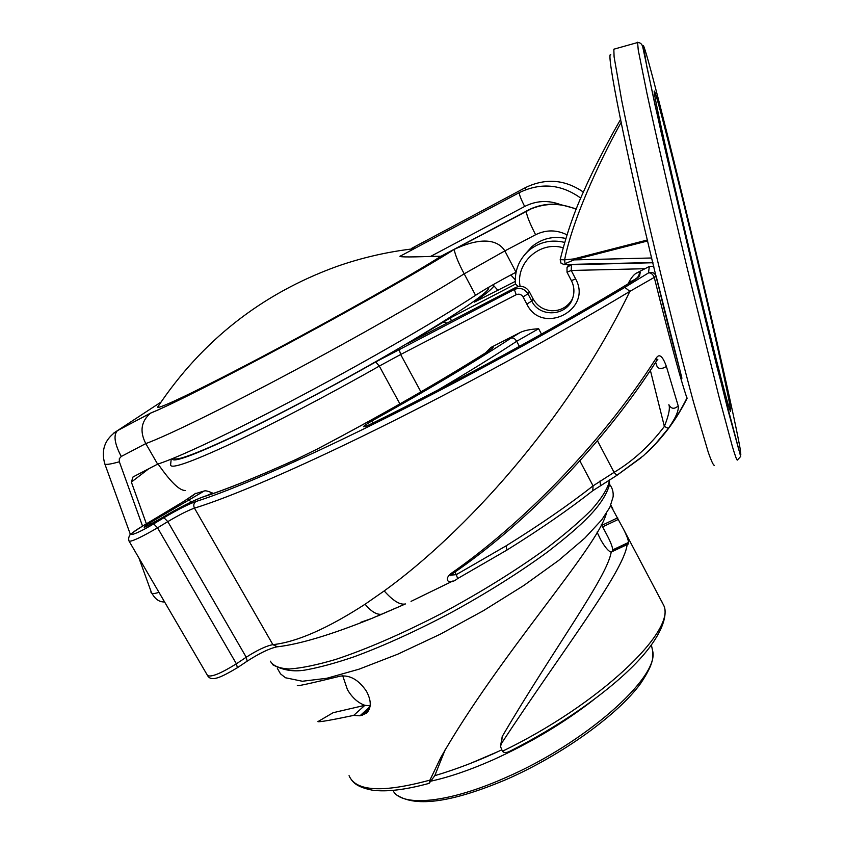 <?xml version="1.0" encoding="UTF-8"?>
<svg xmlns="http://www.w3.org/2000/svg" width="844" height="844" viewBox="0 0 844 844"><rect width="100%" height="100%" fill="white"/><g stroke="black" fill="none" stroke-linecap="round" stroke-linejoin="round"><path stroke-width="1.27" d="M174.339 457.849C173.273 463.989 219.978 444.577 289.851 408.306C389.263 357.065 491.999 293.807 488.581 287.772L488.602 287.319M185.247 490.459C179.603 490.733 170.541 481.913 158.071 464M146.381 523.808L131.369 482.093L133.004 476.966L157.628 464.147C178.706 457.48 235.033 430.904 302.215 395.277C369.366 359.66 438.616 319.581 475.573 295.305C485.827 288.68 499.3 280.989 516.011 272.232L504.839 250.911C501.009 244.465 488.876 233.292 454.367 249.307L454.125 249.465C455.454 255.679 458.819 263.792 464.189 273.825L475.573 295.305M566.968 234.811C556.491 229.652 546.036 229.631 535.592 234.748L504.839 250.911L464.189 273.825C426.748 297.404 357.065 337.125 289.819 372.953C222.531 408.791 166.447 436.095 145.79 443.596L157.628 464.147M138.965 558.074L150.97 591.243C150.559 593.912 153.218 594.271 158.957 592.309M150.76 413.011L117.369 430.693C113.286 435.145 114.573 443.744 121.251 456.477L145.79 443.596C139.513 431.442 141.096 421.283 150.559 413.138L117.421 430.662L160.961 402.113M535.592 234.748C528.956 221.582 525.949 213.669 526.561 211.032L441.032 256.228C414.056 273.53 339.573 315.603 270.861 352.096C202.032 388.662 155.866 410.754 157.744 406.945L158.123 406.365M576.157 209.28C561.228 203.003 546.279 202.834 531.309 208.784L454.125 249.465C428.393 265.976 363.089 303.228 294.936 339.953C226.751 376.719 168.304 406.175 150.559 413.138M150.854 412.959C168.294 406.175 226.983 376.593 295.231 339.794C363.458 303.017 428.805 265.723 454.125 249.423L531.604 208.489C540.814 204.702 550.394 203.393 560.332 204.554C548.136 199.986 536.246 200.619 524.673 206.463L430.588 256.428L441.032 256.228M576.315 208.869L560.332 204.554M526.878 210.726L531.604 208.489M401.449 255.521L400.932 255.795C396.585 257.061 406.47 257.272 430.588 256.428M525.664 189.7L525.432 187.611L411.513 248.442L415.406 248.073M565.839 238.451C553.168 235.782 541.837 238.525 531.868 246.659L525.327 253.928M515.241 281.411L474.412 302.099C485.532 294.292 492.041 288.901 493.951 285.937M518.406 286.517L515.441 284.101C514.439 270.745 518.902 259.551 528.84 250.499C518.891 259.562 514.418 270.787 515.42 284.154M632.747 281.031L639.615 275.935L640.216 272.348L636.809 272.897L644.974 268.719L571.24 270.47L575.629 278.942C592.994 309.864 541.88 335.796 526.825 304.083L523.048 296.888C521.339 294.303 519.06 293.575 516.201 294.704L514.334 289.503L515.811 287.424C521.465 285.188 525.981 286.622 529.346 291.739L533.081 298.86C537.174 306.066 543.346 310.033 551.607 310.75C560.026 310.908 566.619 307.532 571.399 300.622L572.496 298.692M515.811 287.424L407.03 343.856L450.548 317.798L515.42 284.111M297.32 685.581L297.468 685.708C299.778 685.761 313.113 682.796 337.463 676.835L340.153 676.149C349.785 674.841 358.447 679.705 366.127 690.751L367.034 692.354C371.508 701.364 371.307 708.327 366.423 713.264L359.966 715.807L353.689 715.395L364.872 705.32L333.158 712.695M318.958 721.029L317.893 721.641C319.306 722.2 331.238 720.111 353.689 715.395M606.382 513.384C596.908 548.611 499.268 654.828 440.863 757.427L429.944 780.12L429.068 783.39L434.776 775.689C457.29 768.947 479.508 760.391 501.42 750.01M610.676 505.556L623.674 529.473C626.839 535.803 628.442 540.139 628.474 542.47L627.915 544.464L627.145 544.58C623.938 571.789 561.809 651.462 501.441 743.501L500.503 746.497L502.423 751.255C503.657 752.764 505.83 752.922 508.921 751.698C557.895 727.169 605.169 694.285 633.506 665.694C662.614 636.492 668.121 614.685 663.785 605.496L660.071 598.459M315.255 682.184L315.835 682.1M500.629 745.505L502.243 736.464L501.441 743.501M627.145 544.58L611.193 552.071C607.247 577.317 553.084 649.69 502.243 736.464M611.193 552.071C608.566 551.48 605.064 547.376 600.706 539.738L597.035 532.11M445.474 748.966L434.776 775.689M370.147 705.837L364.872 705.32C357.972 702.852 352.17 697.64 347.454 689.675L342.706 675.78M612.343 551.533L612.66 549.898C612.67 547.524 611.077 543.146 607.859 536.773L601.382 524.251M661.591 601.055L662.255 602.595M470.308 763.451L498.002 751.603M430.778 781.185C449.156 777.166 469.813 770.097 492.748 759.98C529.726 743.3 563.17 723.382 593.089 700.225M195.048 493.772L204.385 490.934C205.672 490.501 208.415 491.219 212.593 493.075L206.305 495.797M644.974 268.719L649.321 266.451L653.815 266.314M485.595 352.855L490.87 347.485L520.178 332.504C524.198 330.5 530.348 329.244 538.641 328.738L541.468 334.129M506.02 545.899C540.012 524.746 569.025 504.733 593.068 485.859L614.073 472.366C633.011 461.035 649.774 445.727 664.365 426.452C668.722 415.47 670.231 408.222 668.881 404.709C671.233 409.013 674.335 409.414 678.207 405.901L666.38 366.465C662.561 355.778 659.101 353.13 655.978 358.489C599.926 446.086 519.704 525.791 450.622 573.783C443.163 580.292 449.557 585.451 457.659 578.541L456.277 574.648L506.02 545.899L507.012 550.024L457.976 578.372M637.188 278.098L628.548 282.867C631.312 277.57 634.066 274.237 636.809 272.897M360.736 622.302L371.571 618.515L405.436 603.945C400.077 605.169 392.998 600.822 384.199 590.927L365.093 604.22C327.388 628.601 296.655 642.073 272.886 644.647C266.155 645.924 257.272 650.123 246.226 657.233L236.394 663.795C220.643 673.586 211.021 677.479 207.518 675.485L129.206 541.363M610.813 54.807C605.338 49.1 626.048 153.355 655.556 274.437L656.115 276.336L629.867 291.37C566.683 421.968 462.997 534.083 384.199 590.927M645.903 453.492C662.424 438.374 676.097 419.901 686.921 398.041C681.646 382.385 673.206 353.161 654.132 276.895C652.496 273.899 650.619 272.57 648.487 272.928L649.321 266.451M655.704 274.849L656.104 276.347C668.722 328.58 674.535 350.566 679.652 369.071L655.672 275.176C653.921 272.485 651.526 271.736 648.487 272.928L624.834 287.371C552.219 330.869 459.526 381.414 378.228 421.8C296.919 462.153 231.404 490.353 195.882 501.526C188.307 504.227 177.662 509.618 163.947 517.71L153.692 523.871C132.698 536.562 121.663 538.504 142.689 526.034L183.443 501.621L195.745 493.307M567.02 272.169L567.02 267.474L567.01 272.201L571.24 270.47L571.441 264.721L652.961 262.748M567.02 267.474L571.557 264.488M567.073 267.369L568.729 264.562M621.321 122.085C606.836 147.732 574.004 212.509 564.604 259.846L560.194 259.667L560.817 262.895M647.759 240.941L573.952 259.899L573.72 258.939L564.604 259.846L565.005 263.676L564.298 264.668L560.986 263.128L560.279 259.635M651.811 257.979L573.952 259.899L565.005 263.676M686.921 398.041L687.216 398.062C677.542 417.601 664.998 434.913 649.585 450.01M679.758 369.493L681.931 378.239M616.922 475.277L643.466 455.718L655.514 443.881L668.374 428.393C675.706 417.907 678.987 410.416 678.207 405.901M641.377 457.553L616.869 475.372L614.073 472.366L597.446 440.705M451.034 575.133L456.277 574.648L454.884 572.116M655.978 358.489L656.706 360.673C606.087 440.262 528.703 521.655 452.31 573.899L450.622 573.783M370.041 424.458L369.735 424.574C455.739 382.343 557.989 326.501 632.979 280.883L637.463 278.003M637.526 277.824L639.615 275.935M666.38 366.465C662.065 369.092 658.995 369.166 657.149 366.707L655.651 362.308M650.376 370.368L664.365 426.452L668.374 428.393M679.652 369.071L656.136 276.104M695.034 273.287C672.193 178.432 652.412 89.411 654.29 91.152C655.208 88.778 673.206 159.453 691.405 235.487C711.133 317.671 730.398 403.063 730.619 410.522C731.474 419.489 715.881 360.029 695.034 273.287M148.734 468.768L131.369 482.093M121.251 456.477L119.32 458.714L119.352 461.784C110.195 464.327 105.331 465.002 104.783 463.799C100.826 449.778 105.025 438.743 117.369 430.693L113.792 433.025M119.352 461.784L142.541 526.097M510.831 274.965L515.22 279.754M524.673 206.463C520.78 198.751 519.007 194.12 519.366 192.59L400.932 255.795M583.373 192.094C564.889 179.403 545.583 177.905 525.432 187.611L525.453 187.59M564.647 242.407C551.332 239.232 539.4 241.933 528.84 250.499L531.868 246.659M563.138 247.788C539.991 240.582 515.399 262.885 520.094 286.316M571.451 280.704C574.194 286.285 574.627 292.013 572.781 297.9C567.579 316.12 539.77 318.167 531.752 301.034L527.985 293.86C524.588 288.69 520.031 287.234 514.334 289.503L375.685 361.949C326.375 389.907 270.724 419.057 231.551 437.54C191.862 456.013 172.134 463.05 172.366 458.661M609.199 479.941L609.03 482.589C606.963 489.837 601.107 498.92 591.475 509.829C579.67 521.666 564.446 534.685 545.794 548.874C514.935 571.177 479.951 592.815 440.853 613.81C401.765 633.928 366.707 649.141 335.701 659.438C316.901 664.977 301.445 668.163 289.323 668.986C279.322 668.48 273.002 665.884 270.365 661.19M349.057 775.668C355.693 791.472 382.659 792.959 429.944 780.12M502.423 751.255C599.208 704.645 676.287 630.753 663.785 605.496L623.674 529.473M369.419 708.854L362.403 715.258M370.031 706.639L359.966 715.807M601.941 525.284L617.692 517.826M602.732 526.793L618.494 519.334M612.66 549.898L628.474 542.47M612.522 550.953L628.379 543.515M393.663 791.714C403.59 807.043 449.029 802.76 505.018 777.883C584.934 743.553 658.478 678.017 652.813 651.6L651.832 647.137M204.375 490.934L149.43 523.09C140.843 528.977 142.689 528.608 154.958 521.982L161.098 518.3C179.276 507.571 193.413 500.408 203.52 496.799C225.116 489.974 256.038 477.504 296.307 459.379L317.291 449.061C381.393 415.28 438.363 382.67 488.201 351.241C493.772 347.601 494.668 346.346 490.87 347.485M520.178 332.504L511.147 338.064C472.914 363.036 426.42 390.698 371.676 421.05C361.475 427.222 360.789 428.425 369.619 424.669C455.739 382.385 558.084 326.48 633.179 280.809M516.201 294.704L400.657 354.501L420.913 391.869M628.548 282.867L628.696 283.478M375.685 361.949L379.294 366.085L400.657 354.501L399.128 349.237M171.184 459.136L170.604 464.949C170.878 469.327 191.366 462.09 232.068 443.237C272.232 424.374 329.033 394.644 379.294 366.085L399.919 403.917M191.219 501.937L188.412 499.711M151.139 524.145L149.43 523.09M365.093 604.22C371.096 611.478 376.593 614.833 381.583 614.284L382.11 614.073M371.582 618.515C331.07 634.783 299.704 644.204 277.465 646.799L272.886 644.647L194.468 508.141C193.234 505.429 193.698 503.224 195.882 501.526M276.663 646.894C269.162 648.582 259.34 653.34 247.197 661.158L246.226 657.233L167.808 521.624L157.543 527.806L153.692 523.871M207.74 675.854C211.591 682.11 221.455 677.11 237.396 667.72L236.394 663.795L157.543 527.806C141.264 537.269 131.78 541.721 129.09 541.173C128.351 539.137 128.594 537.143 129.828 535.212C129.111 535.054 133.373 531.994 142.615 526.065L142.689 526.034M142.478 526.171L183.359 501.642C197.296 492.917 193.265 494.974 195.365 493.466M624.834 287.371L629.867 291.37C556.238 335.617 462.048 386.995 379.473 427.887C296.888 468.758 230.412 497.116 194.468 508.141C188.149 510.346 179.266 514.84 167.808 521.624L163.947 517.71M575.629 278.942L571.399 280.609C574.173 286.243 574.637 291.992 572.781 297.9M526.825 304.083L531.752 301.034L533.081 298.86M523.048 296.888L527.985 293.86L529.346 291.739M443.163 321.965L447.067 323.094M450.548 317.798L451.245 320.92M647.527 239.97L573.72 258.939M296.845 459.094L296.307 459.379M204.881 496.261L203.52 496.799M381.963 614.115L403.105 604.979M579.849 460.845L593.068 485.859L592.783 490.712L616.869 475.372M538.641 328.738L516.676 341.292L519.387 346.409M511.147 338.064C513.205 337.579 515.051 338.655 516.676 341.292C494.162 356.126 467.787 372.436 437.582 390.223M372.942 423.002L371.676 421.05M365.979 426.315L369.619 424.669M637.431 277.908L640.216 272.348M600.01 480.985L600.485 485.268M614.622 48.984L613.831 49.205L614.094 56.822L621.764 100.774C630.352 143.607 644.837 208.067 660.641 273.467C672.499 322.155 683.988 367.045 693.494 402.029L708.179 452.015C711.386 461.193 713.465 465.635 714.414 465.339M740.156 448.744C735.567 422.232 713.549 325.373 691.014 231.351C668.532 137.509 645.966 48.562 643.392 45.671L646.831 66.75L660.979 131.569L695.667 279.818L727.866 409.762L739.049 450.538L740.821 454.705L740.156 448.744M637.579 42.221L638.243 50.06L647.053 93.832C656.305 136.623 671.149 201.199 686.868 266.841L718.814 396.036L732.36 446.455C735.145 455.76 736.801 460.307 737.329 460.107L740.663 456.467L716.799 366.201L695.519 279.248L655.187 105.764L642.653 46.473C641.651 43.635 639.879 42.348 637.347 42.601L613.831 49.205M104.856 464.01L130.43 534.558M151.213 591.866C154.558 598.807 159.02 602.173 164.58 601.951M414.225 248.695C387.554 251.755 361.559 257.736 336.25 266.662C261.545 293.891 202.043 340.649 157.744 406.945M580.756 198.129C561.334 184.15 540.877 182.293 519.366 192.59M492.928 284.818L498.023 290.357M496.873 289.112L497.633 290.558M609.4 479.814L609.526 484.667C603.418 505.503 582.434 524.894 547.83 551.765C520.094 572.084 488.497 592.013 453.07 611.573C417.442 630.521 384.4 645.618 353.942 656.843C335.068 663.247 318.726 667.657 304.916 670.083C293.343 672.003 282.508 670.168 272.412 664.566M609.558 484.361C612.354 487.8 613.535 491.957 613.113 496.821L609.864 507.307L601.856 519.704L584.786 538.134L558.696 560.395L523.765 585.514L483.253 610.782L440.125 634.287L397.661 654.227L359.027 669.186L326.755 678.291L302.352 681.256L285.515 677.764L280.503 673.85L277.349 668.353M610.845 505.155L612.923 509.09M428.984 783.411C405.32 789.836 386.457 792.083 372.404 790.174C356.822 787.209 353.362 782.188 351.632 780.046M317.893 721.641L333.791 712.315M601.308 524.398L607.859 536.773M506.833 779.265C562.157 754.958 618.167 714.509 640.543 683.587C655.45 661.432 652.423 656.484 652.813 651.6L651.389 645.09M506.759 779.297C452.954 802.095 416.525 807.465 397.471 795.417M381.773 614.232L377.627 616.025M247.197 661.158L237.459 667.667M567.031 272.253L571.388 280.641M560.194 259.657C566.398 234.379 574.595 210.8 584.786 188.908C593.3 169.486 610.296 137.034 620.741 119.183M652.908 262.526L563.254 264.562M452.996 580.946L411.039 601.361M491.25 349.184L487.99 351.336C438.247 382.712 381.361 415.269 317.333 449.008L296.508 459.252C256.312 477.335 225.475 489.773 204.005 496.536C193.603 500.281 179.276 507.539 161.025 518.322L145.917 526.751M507.086 549.971C540.487 529.146 569.056 509.386 592.783 490.712M452.194 573.973L450.717 575.714M656.706 360.673L657.824 359.322L656.569 359.354M730.007 410.152L730.619 410.522"/></g></svg>
